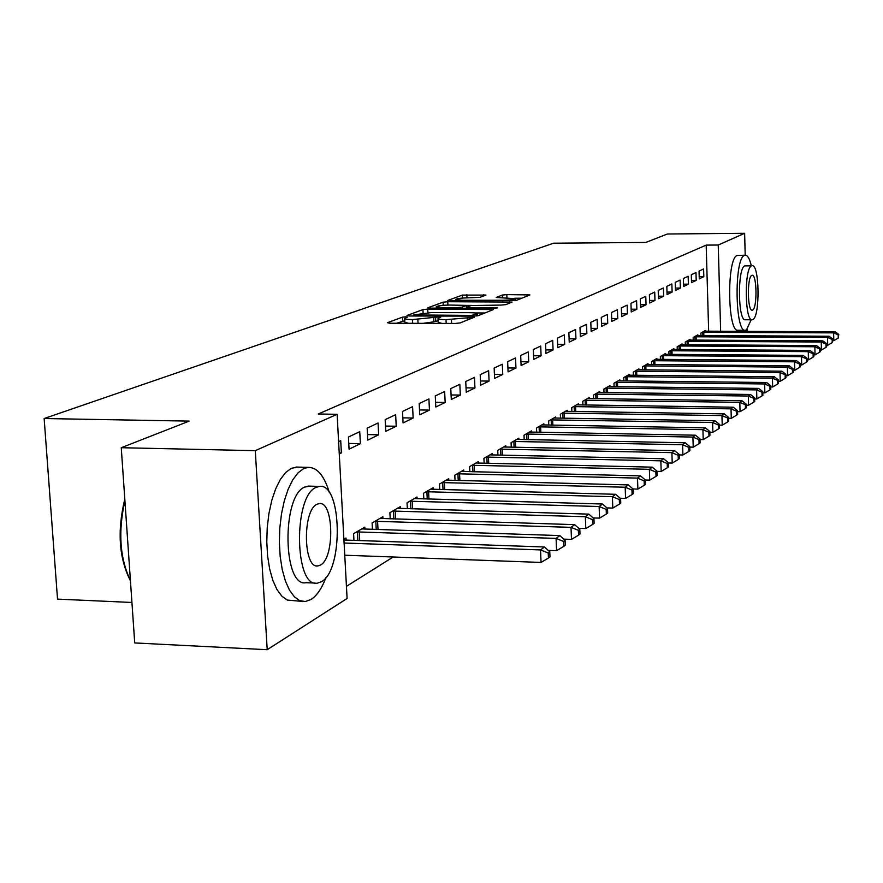 <?xml version="1.0" encoding="UTF-8"?>
<svg xmlns="http://www.w3.org/2000/svg" width="883" height="883" viewBox="0 0 883 883"><rect width="100%" height="100%" fill="white"/><g stroke="black" fill="none" stroke-linecap="round" stroke-linejoin="round"><path stroke-width="1.32" d="M405.882 316.82L402.427 317.174L387.438 322.692L389.602 323.233L455.142 323.443L460.164 322.924L474.248 317.24L446.003 319.657C440.595 319.591 437.924 319.182 438.001 318.432L440.749 317.152L439.017 316.898L412.493 319.569C407.184 319.514 404.591 319.105 404.69 318.366L407.571 317.074L405.882 316.82M404.811 320.695L396.599 323.255M438.111 320.783L433.906 321.82L433.719 317.957M485.937 295.077L462.306 295.099L447.791 300.452L449.933 300.915L516.268 300.441L529.921 294.933L506.809 294.613L502.284 295.065L496.202 297.472L515.495 298.697C514.016 299.602 509.745 300.121 502.681 300.264L462.129 300.264L455.794 299.381C457.339 298.476 461.632 297.946 468.674 297.814L479.933 297.35L485.937 295.077M708.663 331.235L706.179 245.11L318.266 413.995L337.118 414.304L347.096 598.464L267.207 649.7L255.286 450.661L337.118 414.304M706.179 245.11L718.232 245.021L744.634 233.3L745.208 255.187M267.207 649.7L134.724 642.934L121.258 447.714L189.227 421.114L44.15 418.531L553.586 243.2L645.793 242.45L667.371 234.006L744.634 233.3M121.258 447.714L255.286 450.661M427.736 309.127L422.935 309.613L407.019 315.474L409.182 315.993L473.487 316.125L478.376 315.628L493.376 309.569L427.736 309.127L427.902 312.67M427.88 307.792L443.078 302.185L447.747 301.721L512.074 302.074L505.904 304.602L501.202 305.076L471.047 305.54L466.643 307.284L469.094 307.637L495.782 307.659L497.537 307.913L494.072 308.344L427.891 308.112M44.15 418.531L57.527 599.115L131.931 602.471M696.201 280.364L695.97 272.56L691.301 274.768L691.532 282.637L696.201 280.364L691.466 280.386M697.835 335.617L697.813 334.834L693.177 337.505L693.254 340.143M680.363 288.079L680.109 280.066L675.197 282.394L675.44 290.463L680.363 288.079L675.374 288.079M682.095 344.745L682.073 343.917L677.184 346.743L677.272 349.525M663.663 296.191L663.398 287.968L658.21 290.43L658.475 298.719L663.663 296.191L658.398 296.191M665.517 354.37L665.484 353.498L660.341 356.478L660.429 359.414M646.047 304.756L645.771 296.313L640.285 298.907L640.572 307.416L646.047 304.756L640.484 304.756M648.023 364.536L647.99 363.608L642.559 366.743L642.658 369.856M627.438 313.807L627.14 305.132L621.345 307.869L621.643 316.622L627.438 313.807L621.544 313.796M629.546 375.264L629.513 374.282L623.762 377.604L623.873 380.904M607.736 323.388L607.427 314.458L601.279 317.372L601.61 326.368L607.736 323.388L601.5 323.366M605.517 388.134L756.621 389.9L758.64 388.388L609.987 386.622L609.954 385.573L603.862 389.094L603.994 392.604M586.864 333.542L586.522 324.359L579.999 327.438L580.352 336.71L586.864 333.542L580.23 333.509M589.27 398.652L589.226 397.549L582.769 401.279L582.912 405.01M564.69 344.326L564.325 334.856L557.394 338.145L557.769 347.692L564.69 344.326L557.626 344.282M567.272 411.434L567.228 410.253L560.363 414.226L560.517 418.211M541.091 355.794L540.705 346.037L533.321 349.536L533.718 359.381L541.091 355.794L533.575 355.739M543.884 425.032L543.829 423.774L536.511 427.99L536.687 432.251M515.948 368.023L515.529 357.957L507.648 361.677L508.078 371.853L515.948 368.023L507.913 367.957M518.95 439.524L518.884 438.178L511.08 442.681L511.279 447.251M489.083 381.092L488.63 370.683L480.197 374.668L480.661 385.187L489.083 381.092L480.473 380.992M492.317 455.01L492.25 453.564L483.906 458.376L484.127 463.288M460.319 395.076L459.822 384.315L450.783 388.586L451.29 399.469L460.319 395.076L451.081 394.955M463.818 471.588L463.752 470.021L454.8 475.197L455.043 480.484M429.447 410.098L428.917 398.939L419.193 403.542L419.745 414.811L429.447 410.098L419.502 409.944M433.244 489.37L433.167 487.692L423.553 493.244L423.829 498.961M396.224 426.246L395.65 414.69L385.165 419.646L385.761 431.334L396.224 426.246L385.496 426.059M400.363 508.52L400.264 506.687L389.911 512.67L390.22 518.873M360.385 443.685L359.745 431.677L348.421 437.041L349.072 449.182L360.385 443.685L348.763 443.443M364.889 529.171L364.789 527.184L353.586 533.652L353.951 540.385M346.434 586.356L393.167 556.996M343.884 539.259L345.97 538.045L346.092 540.12M338.597 441.688L340.717 440.683L341.379 452.924L339.204 452.88M339.26 453.95L341.379 452.924M382.968 518.641L382.869 516.743L372.107 522.957L372.438 529.414M378.652 434.8L378.045 423.012L367.151 428.167L367.781 440.087L378.652 434.8L367.494 434.579M417.107 498.763L417.019 497.019L407.041 502.78L407.339 508.718M413.145 418.023L412.593 406.666L402.505 411.445L403.067 422.924L413.145 418.023L402.825 417.847M448.807 480.319L448.73 478.696L439.458 484.05L439.723 489.546M445.164 402.449L444.646 391.5L435.275 395.926L435.805 407.008L445.164 402.449L435.584 402.317M478.321 463.156L478.244 461.654L469.613 466.643L469.844 471.732M474.955 387.968L474.48 377.383L465.749 381.511L466.235 392.207L474.955 387.968L466.036 387.858M505.86 447.14L505.793 445.738L497.725 450.396L497.935 455.131M502.736 374.447L502.306 364.215L494.149 368.068L494.601 378.41L502.736 374.447L494.425 374.37M531.61 432.162L531.555 430.86L524.005 435.22L524.193 439.635M528.729 361.809L528.321 351.898L520.694 355.507L521.113 365.518L528.729 361.809L520.948 361.743M555.76 418.123L555.716 416.908L548.63 421.003L548.796 425.12M553.078 349.977L552.703 340.363L545.551 343.741L545.937 353.443L553.078 349.977L545.793 349.922M578.442 404.944L578.398 403.807L571.742 407.648L571.886 411.511M575.937 338.851L575.595 329.525L568.873 332.703L569.226 342.118L575.937 338.851L569.105 338.818M599.789 392.549L599.745 391.478L593.475 395.098L593.608 398.708M597.46 328.388L597.129 319.337L590.804 322.328L591.135 331.467L597.46 328.388L591.025 328.366M615.561 382.339L764.645 383.95L766.621 382.494L619.932 380.86L619.877 379.845L613.961 383.266L614.082 386.666M617.736 318.531L617.427 309.734L611.455 312.549L611.776 321.423L617.736 318.531L611.665 318.52M638.917 369.822L638.884 368.873L633.288 372.096L633.398 375.297M636.875 309.216L636.588 300.661L630.948 303.322L631.246 311.953L636.875 309.216L631.146 309.216M656.886 359.381L656.853 358.487L651.566 361.544L651.665 364.569M654.976 300.419L654.711 292.085L649.38 294.613L649.645 303.012L654.976 300.419L649.568 300.419M673.917 349.502L673.884 348.653L668.873 351.544L668.961 354.403M672.118 292.074L671.864 283.962L666.82 286.357L667.073 294.536L672.118 292.074L666.996 292.085M690.065 340.121L690.042 339.315L685.285 342.063L685.363 344.767M688.387 284.171L688.144 276.258L683.354 278.531L683.597 286.5L688.387 284.171L683.519 284.183M705.407 331.213L705.385 330.452L700.87 333.068L700.936 335.628M703.828 276.666L703.596 268.94L699.049 271.103L699.27 278.873L703.828 276.666L699.215 276.677M720.649 331.28L718.232 245.021M747.15 329.315L747.206 331.39M404.701 318.62L404.878 322.229L408.476 323.299M423.001 323.344L433.906 321.82M438.012 318.675L438.189 322.317L441.93 323.399M484.977 312.979L474.855 312.957M413.465 314.933L471.323 315.408L477.261 313.873C477.295 313.134 474.624 312.737 469.237 312.681L431.003 312.615L413.465 314.933M466.312 308.31L466.39 305.397L471.5 305.408M466.522 308.31L466.39 305.397L449.546 305.043C442.317 305.187 437.902 305.728 436.29 306.677L442.692 307.604L457.217 307.626L461.975 307.141L466.18 305.529M521.82 298.222L514.822 298.222M344.756 555.219L541.047 562.438L540.539 549.91L544.491 546.985L343.929 540.01M344.094 543.023L540.539 549.91L548.233 553.012L548.431 558.023L549.999 556.831L549.789 551.831L548.233 553.012M544.491 546.985L549.789 551.831M548.431 558.023L541.047 562.438M548.211 550.396L556.577 550.683L556.08 538.398L559.877 535.595L361.787 528.917M356.633 531.897L556.08 538.398L563.608 541.445L563.796 546.356L565.297 545.219L565.109 540.319L563.608 541.445M559.877 535.595L565.109 540.319M563.796 546.356L556.577 550.683M563.807 539.138L571.478 539.392L571.014 527.35L574.645 524.645L379.988 518.409M375.032 521.268L571.014 527.35L578.365 530.341L578.553 535.164L579.988 534.06L579.811 529.259L578.365 530.341M574.645 524.645L579.811 529.259M578.553 535.164L571.478 539.392M329.381 492.681C324.326 475.849 317.284 467.405 308.277 467.35L303.653 468.608L298.046 472.813L292.792 479.789L288.145 489.248L284.304 500.816L281.478 513.95L279.812 528.056L279.37 542.46L280.187 556.5L282.218 569.502L285.352 580.871L289.447 590.087L294.304 596.753L299.679 600.617L305.33 601.533L311.07 599.48C316.865 595.727 321.831 588.398 325.959 577.482M297.99 467.096L291.313 468.31L285.651 472.504L280.341 479.458L275.639 488.906L271.765 500.44L268.918 513.553L267.229 527.637L266.787 542.019L267.604 556.036L269.657 569.016L272.836 580.363L276.975 589.557L281.887 596.224L287.317 600.076L302.218 601.4M315.275 583.067L306.026 582.692C282.88 587.791 281.545 495.871 304.701 487.074L309.69 486.136M321.357 581.765C343.653 570.451 342.019 482.681 319.48 486.401L316.081 487.383C293.145 496.191 294.458 588.277 317.372 583.155L321.357 581.765M317.019 504.248C302.317 510.231 303.211 569.06 317.924 565.926L320.419 565.076C334.867 558.067 333.84 501.014 319.282 503.575L317.019 504.248M124.922 500.771C117.98 531.632 119.812 558.199 130.419 580.484M130.43 580.76C118.973 558.199 117.097 530.97 124.801 499.072M751.301 265.673C749.656 258.818 747.68 255.319 745.373 255.187L744.479 255.408C734.071 258.322 734.943 332.869 745.318 330.264L746.433 329.9L751.179 319.778M745.373 255.187L737.128 255.452C726.599 258.366 727.493 332.847 738 330.242L745.164 330.264M752.139 319.778L745.384 319.767C737.923 321.567 737.283 268.145 744.755 265.882L751.521 265.849C744.126 268.123 744.766 321.589 752.139 319.778L752.912 319.536C760.186 316.423 759.501 264.271 752.184 265.673M751.764 275.419C747.018 276.986 747.426 311.28 752.173 310.165L752.658 310.021C757.371 308.112 756.93 274.348 752.206 275.297L751.764 275.419M578.762 528.321L585.793 528.553L585.352 516.721L588.851 514.138L397.493 508.288M392.725 511.047L585.352 516.721L592.548 519.679L592.725 524.403L594.116 523.343L593.939 518.63L592.548 519.679M588.851 514.138L593.939 518.63M592.725 524.403L585.793 528.553M593.133 517.924L599.568 518.122L599.138 506.511L602.504 504.016L414.348 498.553M409.756 501.213L599.138 506.511L606.191 509.414L606.356 514.049L607.692 513.045L607.526 508.409L606.191 509.414M602.504 504.016L607.526 508.409M606.356 514.049L599.568 518.122M606.952 507.913L612.813 508.078L612.405 496.688L615.65 494.292L430.595 489.171M426.169 491.732L612.405 496.688L619.314 499.546L619.48 504.094L620.76 503.122L620.594 498.575L619.314 499.546M615.65 494.292L620.594 498.575M619.48 504.094L612.813 508.078M620.241 498.266L625.572 498.409L625.186 487.228L628.31 484.91L446.246 480.131M441.986 482.593L625.186 487.228L631.952 490.032L632.107 494.502L633.343 493.564L633.188 489.105L631.952 490.032M628.31 484.91L633.188 489.105M632.107 494.502L625.572 498.409M633.045 488.972L637.879 489.094L637.504 478.1L640.506 475.882L461.356 471.412M457.239 473.785L637.504 478.1L644.137 480.871L644.281 485.264L645.473 484.359L645.33 479.977L644.137 480.871M640.506 475.882L645.33 479.977M644.281 485.264L637.879 489.094M645.33 480.01L649.733 480.12L649.38 469.315L652.283 467.162L475.937 462.99M471.964 465.286L649.38 469.315L655.881 472.03L656.025 476.356L657.173 475.484L657.029 471.169L655.881 472.03M652.283 467.162L657.029 471.169M656.025 476.356L649.733 480.12M657.04 471.345L661.179 471.445L660.837 460.827L663.641 458.752L490.021 454.855M486.18 457.074L660.837 460.827L667.217 463.509L667.349 467.758L668.464 466.908L668.332 462.67L667.217 463.509M663.641 458.752L668.332 462.67M667.349 467.758L661.179 471.445M668.343 462.99L672.228 463.078L671.897 452.637L674.601 450.628L503.63 446.986M499.921 449.138L671.897 452.637L678.166 455.275L678.287 459.447L679.369 458.63L679.237 454.469L678.166 455.275M674.601 450.628L679.237 454.469M678.287 459.447L672.228 463.078M679.248 454.911L682.901 454.988L682.581 444.723L685.197 442.78L516.798 439.381M513.211 441.456L682.581 444.723L688.74 447.317L688.861 451.423L689.899 450.639L689.778 446.544L688.74 447.317M685.197 442.78L689.778 446.544M688.861 451.423L682.901 454.988M689.789 447.107L693.221 447.173L692.923 437.063L695.451 435.198L529.535 432.03M526.058 434.039L692.923 437.063L698.961 439.635L699.082 443.674L700.087 442.913L699.965 438.873L698.961 439.635M695.451 435.198L699.965 438.873M699.082 443.674L693.221 447.173M699.987 439.546L703.21 439.613L702.912 429.668L705.362 427.858L541.864 424.9M538.498 426.853L702.912 429.668L708.85 432.195L708.961 436.169L709.932 435.429L709.822 431.467L708.85 432.195M705.362 427.858L709.822 431.467M708.961 436.169L703.21 439.613M709.844 432.24L712.868 432.295L712.581 422.504L714.954 420.75L553.818 418.001M550.551 419.889L712.581 422.504L718.42 424.999L718.53 428.906L719.468 428.2L719.358 424.293L718.42 424.999M714.954 420.75L719.358 424.293M718.53 428.906L712.868 432.295M719.38 425.164L722.217 425.209L721.952 415.573L724.248 413.873L565.385 411.312M562.228 413.145L721.952 415.573L727.68 418.023L727.791 421.875L728.696 421.191L728.596 417.339L727.68 418.023M724.248 413.873L728.596 417.339M727.791 421.875L722.217 425.209M728.618 418.299L731.279 418.343L731.025 408.851L733.243 407.206L576.61 404.833M573.542 406.61L731.025 408.851L736.665 411.268L736.764 415.065L737.647 414.403L737.537 410.606L736.665 411.268M733.243 407.206L737.537 410.606M736.764 415.065L731.279 418.343M737.57 411.655L740.064 411.688L739.811 402.339L741.974 400.739L587.504 398.542M584.524 400.264L739.811 402.339L745.362 404.734L745.462 408.465L746.312 407.814L746.212 404.083L745.362 404.734M741.974 400.739L746.212 404.083M745.462 408.465L740.064 411.688M746.245 405.198L748.585 405.242L748.342 396.026L750.44 394.469L598.067 392.438M595.175 394.116L748.342 396.026L753.795 398.376L753.894 402.063L754.722 401.434L754.623 397.758L753.795 398.376M750.44 394.469L754.623 397.758M753.894 402.063L748.585 405.242M754.656 398.95L756.852 398.973L756.621 389.9L761.985 392.229L762.073 395.86L762.879 395.242L762.791 391.622L761.985 392.229M609.987 386.622L608.321 386.522M758.64 388.388L762.791 391.622M762.073 395.86L756.852 398.973M762.824 392.88L764.866 392.902L764.645 383.95L769.932 386.246L770.02 389.822L770.804 389.237L770.716 385.661L769.932 386.246M619.932 380.86L618.288 380.761M766.621 382.494L770.716 385.661M770.02 389.822L764.866 392.902M770.749 386.975L772.658 386.997L772.437 378.178L774.358 376.754L627.968 375.176M625.319 376.699L772.437 378.178L777.647 380.441L777.735 383.973L778.486 383.399L778.409 379.878L777.647 380.441M774.358 376.754L778.409 379.878M777.735 383.973L772.658 386.997M778.442 381.246L780.23 381.268L780.02 372.571L781.874 371.191L637.383 369.734M634.811 371.224L780.02 372.571L785.142 374.8L785.219 378.288L785.958 377.725L785.881 374.249L785.142 374.8M781.874 371.191L785.881 374.249M785.219 378.288L780.23 381.268M785.914 375.683L787.581 375.694L787.382 367.118L789.181 365.772L646.533 364.447M644.027 365.893L787.382 367.118L792.426 369.326L792.504 372.758L793.221 372.218L793.144 368.785L792.426 369.326M789.181 365.772L793.144 368.785M792.504 372.758L787.581 375.694M793.177 370.264L794.733 370.286L794.534 361.809L796.289 360.507L655.44 359.304M653.001 360.717L794.534 361.809L799.512 363.995L799.59 367.383L800.285 366.853L800.208 363.476L799.512 363.995M796.289 360.507L800.208 363.476M799.59 367.383L794.733 370.286M800.241 364.999L801.687 365.01L801.499 356.655L803.21 355.396L664.104 354.304M661.731 355.672L801.499 356.655L806.4 358.818L806.466 362.162L807.15 361.644L807.073 358.31L806.4 358.818M803.21 355.396L807.073 358.31M806.466 362.162L801.687 365.01M807.106 359.878L808.453 359.889L808.265 351.644L809.932 350.408L672.537 349.425M670.23 350.761L808.265 351.644L813.1 353.774L813.166 357.074L813.828 356.566L813.762 353.277L813.1 353.774M809.932 350.408L813.762 353.277M813.166 357.074L808.453 359.889M813.795 354.889L815.042 354.9L814.866 346.765L816.477 345.562L680.76 344.679M678.508 345.981L814.866 346.765L819.623 348.873L819.689 352.118L820.34 351.633L820.263 348.388L819.623 348.873M816.477 345.562L820.263 348.388M819.689 352.118L815.042 354.9M820.296 350.032L821.455 350.043L821.278 342.008L822.857 340.838L688.762 340.054M686.577 341.324L821.278 342.008L825.98 344.094L826.047 347.306L826.665 346.831L826.598 343.619L825.98 344.094M822.857 340.838L826.598 343.619M826.047 347.306L821.455 350.043M826.631 345.308L827.702 345.308L827.537 337.383L829.071 336.235L696.566 335.551M694.435 336.787L827.537 337.383L832.161 339.436L832.227 342.604L832.768 338.973L832.161 339.436M829.071 336.235L832.768 338.973M832.227 342.604L827.702 345.308M832.812 340.695L833.784 340.695L833.629 332.869L835.119 331.754L704.17 331.158M702.095 332.361L833.629 332.869L838.188 334.9L838.254 338.034L838.784 334.447L838.188 334.9M835.119 331.754L838.784 334.447M838.254 338.034L833.784 340.695M402.615 321.015L402.427 317.174M469.127 319.326L469.039 317.328M435.761 321.103L435.573 317.251M412.67 323.31L412.493 319.569M418.056 323.321L417.869 319.58M446.18 323.421L446.003 319.657M451.61 323.432L451.434 319.668M467.339 320.043L467.25 318.035M490.926 310.595L490.86 309.205M423.1 312.946L422.935 309.613M415.021 316.004L414.988 315.286M471.356 316.125L471.323 315.408M474.789 316.103L474.734 315.054M476.665 315.959L476.588 314.315M443.222 305.308L443.078 302.185M447.902 305.065L447.747 301.721M509.646 303.101L509.59 301.732M469.127 308.322L469.094 307.637M495.805 308.266L495.782 307.659M442.725 308.288L442.692 307.604M457.251 308.299L457.217 307.626M462.03 308.31L461.975 307.141M462.162 300.915L462.129 300.264M502.703 300.915L502.681 300.264M502.394 297.803L502.284 295.065M506.952 297.792L506.809 294.613M527.526 295.937L527.471 294.602M462.449 298.068L462.306 295.099M466.997 297.836L466.853 294.657M483.807 295.882L483.752 294.635M357.869 540.528L357.416 531.853M359.701 540.584L359.238 531.831M376.224 529.535L375.794 521.224M378.023 529.601L377.582 521.202M393.873 518.983L393.476 511.003M395.639 519.038L395.231 510.981M410.871 508.829L410.485 501.169M412.604 508.884L412.218 501.147M427.24 499.05L426.886 491.699M428.939 499.105L428.586 491.665M443.023 489.635L442.681 482.56M444.69 489.679L444.359 482.537M458.244 480.562L457.924 473.752M459.888 480.606L459.568 473.729M472.935 471.809L472.637 465.253M474.546 471.842L474.248 465.22M487.129 463.354L486.842 457.03M488.718 463.398L488.431 457.008M500.838 455.198L500.573 449.094M502.405 455.231L502.14 449.072M514.094 447.306L513.851 441.423M515.639 447.339L515.385 441.401M526.93 439.679L526.698 434.006M528.442 439.712L528.211 433.972M539.347 432.306L539.127 426.82M540.837 432.328L540.617 426.787M551.378 425.164L551.169 419.855M552.846 425.187L552.637 419.833M563.034 418.244L562.835 413.112M564.48 418.266L564.281 413.089M574.325 411.544L574.138 406.577M575.76 411.566L575.561 406.544M585.286 405.043L585.109 400.231M586.698 405.065L586.511 400.209M595.926 398.741L595.749 394.083M597.316 398.763L597.14 394.061M606.246 392.626L606.091 388.112M607.614 392.648L607.449 388.079M616.279 386.688L616.124 382.306M617.625 386.71L617.471 382.284M626.025 380.926L625.87 376.677M627.349 380.937L627.206 376.644M635.495 375.319L635.352 371.191M636.798 375.341L636.665 371.169M644.7 369.878L644.568 365.871M645.992 369.889L645.859 365.838M653.663 364.58L653.53 360.683M654.932 364.591L654.811 360.661M662.371 359.425L662.25 355.639M663.641 359.436L663.519 355.617M670.859 354.414L670.749 350.739M672.106 354.425L671.996 350.706M679.126 349.536L679.016 345.948M680.363 349.547L680.241 345.926M687.184 344.778L687.073 341.302M688.398 344.789L688.287 341.268M695.031 340.154L694.932 336.754M696.223 340.154L696.124 336.732M702.68 335.639L702.581 332.339M703.861 335.639L703.762 332.306M413.343 316.004L413.299 315.088M477.35 315.86L477.261 313.873M466.688 308.31L466.654 307.35M436.368 308.277L436.301 306.865M455.86 300.915L455.805 299.547M515.573 300.617L515.495 298.697M308.277 467.35L295.982 467.052M308.134 486.091L319.48 486.401M316.633 565.871L317.924 565.926"/></g></svg>
